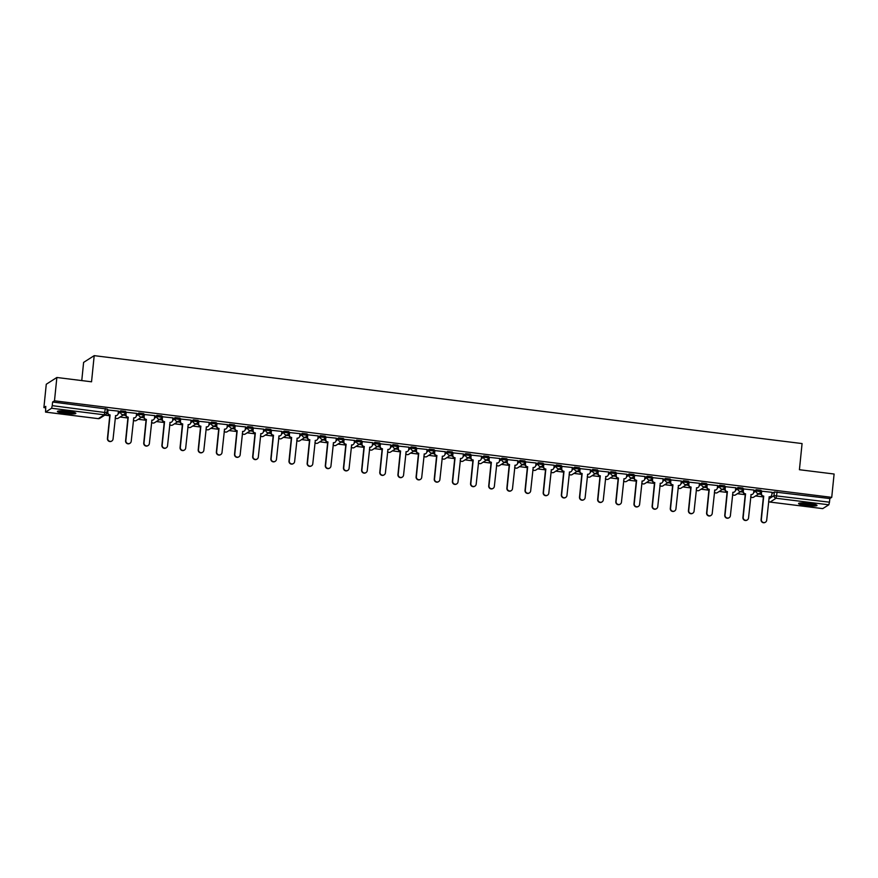 <?xml version="1.0" encoding="UTF-8"?>
<svg xmlns="http://www.w3.org/2000/svg" width="878" height="878" viewBox="0 0 878 878"><rect width="100%" height="100%" fill="white"/><g stroke="black" fill="none" stroke-linecap="round" stroke-linejoin="round"><path stroke-width="1.32" d="M125.4 411.376L120.747 410.794L120.615 412.089L125.269 412.66A2.382 2.327 -122.6 0 1 122.7 414.723A2.382 2.327 57.4 0 1 120.615 412.089L118.168 413.648M143.553 413.626L138.9 413.055L138.768 414.339L143.421 414.921A2.382 2.327 -122.6 0 1 140.853 416.973A2.382 2.327 57.4 0 1 138.768 414.339L136.32 415.909M161.717 415.887L157.052 415.305L156.921 416.6L161.585 417.171A2.382 2.327 -122.6 0 1 159.017 419.234A2.382 2.327 57.4 0 1 156.921 416.6L154.484 418.158M179.869 418.137L175.216 417.566L175.084 418.85L179.738 419.432A2.382 2.327 -122.6 0 1 177.169 421.484A2.382 2.327 57.4 0 1 175.084 418.85L172.637 420.408M198.022 420.397L193.369 419.816L193.237 421.111L197.89 421.681A2.382 2.327 -122.6 0 1 195.333 423.745A2.382 2.327 57.4 0 1 193.237 421.111L190.789 422.669M216.186 422.647L211.521 422.077L211.4 423.361L216.054 423.942A2.382 2.327 -122.6 0 1 213.486 425.995A2.382 2.327 57.4 0 1 211.4 423.361L208.953 424.919M234.338 424.908L229.685 424.326L229.553 425.621L234.206 426.192A2.382 2.327 -122.6 0 1 231.638 428.255A2.382 2.327 57.4 0 1 229.553 425.621L227.106 427.18M252.491 427.158L247.837 426.587L247.706 427.871L252.359 428.453A2.382 2.327 -122.6 0 1 249.802 430.505A2.382 2.327 57.4 0 1 247.706 427.871L245.258 429.43M270.654 429.419L266.001 428.837L265.869 430.132L270.523 430.703A2.382 2.327 -122.6 0 1 267.955 432.766A2.382 2.327 57.4 0 1 265.869 430.132L263.422 431.691M288.807 431.669L284.154 431.098L284.022 432.382L288.675 432.964A2.382 2.327 -122.6 0 1 286.107 435.016A2.382 2.327 57.4 0 1 284.022 432.382L281.575 433.941M306.96 433.93L302.306 433.348L302.175 434.643L306.839 435.214A2.382 2.327 -122.6 0 1 304.271 437.277A2.382 2.327 57.4 0 1 302.175 434.643L299.738 436.201M325.123 436.179L320.47 435.609L320.338 436.893L324.992 437.474A2.382 2.327 -122.6 0 1 322.424 439.527A2.382 2.327 57.4 0 1 320.338 436.893L317.891 438.451M343.276 438.44L338.623 437.859L338.491 439.143L343.144 439.724A2.382 2.327 -122.6 0 1 340.576 441.777A2.382 2.327 57.4 0 1 338.491 439.143L336.044 440.712M361.44 440.69L356.775 440.108L356.644 441.404L361.308 441.985A2.382 2.327 -122.6 0 1 358.74 444.038A2.382 2.327 57.4 0 1 356.644 441.404L354.207 442.962M379.592 442.951L374.939 442.369L374.807 443.653L379.461 444.235A2.382 2.327 -122.6 0 1 376.892 446.287A2.382 2.327 57.4 0 1 374.807 443.653L372.36 445.223M397.745 445.201L393.092 444.619L392.96 445.914L397.613 446.496A2.382 2.327 -122.6 0 1 395.056 448.548A2.382 2.327 57.4 0 1 392.96 445.914L390.512 447.473M415.909 447.462L411.244 446.88L411.113 448.164L415.777 448.746A2.382 2.327 -122.6 0 1 413.209 450.798A2.382 2.327 57.4 0 1 411.113 448.164L408.676 449.734M434.061 449.712L429.408 449.13L429.276 450.425L433.93 451.007A2.382 2.327 -122.6 0 1 431.361 453.059A2.382 2.327 57.4 0 1 429.276 450.425L426.829 451.983M452.214 451.972L447.56 451.391L447.429 452.675L452.082 453.257A2.382 2.327 -122.6 0 1 449.525 455.309A2.382 2.327 57.4 0 1 447.429 452.675L444.981 454.244M460.193 460.61A2.382 2.327 57.4 0 0 463.2 461.049L469.192 457.229A2.382 2.382 0 0 0 470.279 455.462L470.41 454.178L465.724 453.641L465.592 454.936L470.246 455.517A2.382 2.327 -122.6 0 1 467.678 457.57A2.382 2.327 57.4 0 1 465.592 454.936L463.145 456.494M488.53 456.483L483.877 455.901L483.745 457.186L488.398 457.767A2.382 2.327 -122.6 0 1 485.83 459.82A2.382 2.327 57.4 0 1 483.745 457.186L481.298 458.755M506.683 458.733L502.029 458.151L501.898 459.446L506.551 460.017A2.382 2.327 -122.6 0 1 503.994 462.08A2.382 2.327 57.4 0 1 501.898 459.446L499.45 461.005M524.846 460.983L520.193 460.412L520.061 461.696L524.715 462.278A2.382 2.327 -122.6 0 1 522.147 464.33A2.382 2.327 57.4 0 1 520.061 461.696L517.614 463.266M542.999 463.244L538.346 462.662L538.214 463.957L542.867 464.528A2.382 2.327 -122.6 0 1 540.299 466.591A2.382 2.327 57.4 0 1 538.214 463.957L535.767 465.516M561.152 465.494L556.498 464.923L556.367 466.207L561.031 466.789A2.382 2.327 -122.6 0 1 558.463 468.841A2.382 2.327 57.4 0 1 556.367 466.207L553.93 467.776M579.315 467.754L574.662 467.173L574.53 468.468L579.184 469.039A2.382 2.327 -122.6 0 1 576.616 471.102A2.382 2.327 57.4 0 1 574.53 468.468L572.083 470.026M597.468 470.004L592.815 469.434L592.683 470.718L597.336 471.299A2.382 2.327 -122.6 0 1 594.768 473.352A2.382 2.327 57.4 0 1 592.683 470.718L590.235 472.276M615.632 472.265L610.967 471.684L610.836 472.979L615.5 473.549A2.382 2.327 -122.6 0 1 612.932 475.613A2.382 2.327 57.4 0 1 610.836 472.979L608.399 474.537M633.784 474.515L629.131 473.944L628.999 475.228L633.653 475.81A2.382 2.327 -122.6 0 1 631.084 477.862A2.382 2.327 57.4 0 1 628.999 475.228L626.552 476.787M651.937 476.776L647.284 476.194L647.152 477.489L651.805 478.06A2.382 2.327 -122.6 0 1 649.248 480.123A2.382 2.327 57.4 0 1 647.152 477.489L644.704 479.048M670.101 479.026L665.436 478.455L665.315 479.739L669.969 480.321A2.382 2.327 -122.6 0 1 667.401 482.373A2.382 2.327 57.4 0 1 665.315 479.739L662.868 481.298M688.253 481.287L683.6 480.705L683.468 482L688.122 482.571A2.382 2.327 -122.6 0 1 685.553 484.634A2.382 2.327 57.4 0 1 683.468 482L681.021 483.558M706.406 483.537L701.752 482.966L701.621 484.25L706.274 484.832A2.382 2.327 -122.6 0 1 703.717 486.884A2.382 2.327 57.4 0 1 701.621 484.25L699.173 485.808M724.569 485.797L719.916 485.216L719.784 486.511L724.438 487.081A2.382 2.327 -122.6 0 1 721.87 489.145A2.382 2.327 57.4 0 1 719.784 486.511L717.337 488.069M742.722 488.047L738.069 487.477L737.937 488.761L742.59 489.342A2.382 2.327 -122.6 0 1 740.022 491.395A2.382 2.327 57.4 0 1 737.937 488.761L735.49 490.319M760.875 490.308L756.221 489.726L756.09 491.011L760.754 491.592A2.382 2.327 -122.6 0 1 758.186 493.645A2.382 2.327 57.4 0 1 756.09 491.011L753.653 492.58M806.136 505.53A9.274 1.229 -174.2 0 0 817.012 505.41A9.274 1.229 -174.2 0 0 809.439 503.412A9.274 1.229 -174.2 0 0 798.563 503.533A9.274 1.229 -174.2 0 0 806.136 505.53M64.972 413.472A9.274 1.229 -174.2 0 0 75.848 413.351A9.274 1.229 -174.2 0 0 68.275 411.365A9.274 1.229 -174.2 0 0 57.399 411.475A9.274 1.229 -174.2 0 0 64.972 413.472M56.861 377.485L91.542 381.798L94.198 355.645L802.075 443.566L799.419 469.719L834.1 474.021L831.729 497.354L54.491 400.818L56.861 377.485L46.271 384.246L43.9 407.579L45.634 407.787M104.778 415.14L109.739 415.755M120.056 417.039L127.903 418.005M138.219 419.289L146.055 420.266M156.372 421.55L164.208 422.516M174.535 423.8L182.372 424.776M192.688 426.06L200.524 427.026M210.841 428.31L218.688 429.287M229.004 430.571L236.84 431.537M247.157 432.821L254.993 433.798M265.31 435.082L273.157 436.048M283.473 437.332L291.309 438.309M301.626 439.593L309.462 440.558M319.779 441.843L327.626 442.819M337.942 444.092L345.778 445.069M356.095 446.353L363.931 447.33M374.247 448.603L382.095 449.58M392.411 450.864L400.247 451.841M410.564 453.114L418.4 454.091M428.727 455.375L436.564 456.351M446.88 457.625L454.716 458.601M465.033 459.885L472.88 460.862M483.196 462.135L491.032 463.112M501.349 464.396L509.185 465.362M519.502 466.646L527.349 467.623M537.665 468.907L545.501 469.873M555.818 471.157L563.654 472.134M573.971 473.418L581.818 474.383M592.134 475.667L599.97 476.644M610.287 477.928L618.123 478.894M628.45 480.178L636.287 481.155M646.603 482.439L654.439 483.405M664.756 484.689L672.592 485.666M682.919 486.95L690.756 487.916M701.072 489.2L708.908 490.176M719.225 491.46L727.072 492.426M737.388 493.71L745.224 494.687M755.541 495.96L763.377 496.937M81.764 380.58L83.608 362.405L94.198 355.645M43.9 407.579L45.777 406.382L45.535 412.1L51.582 408.259L52.241 405.647L106.875 412.759A2.382 2.327 57.4 0 1 105.821 414.471A2.382 2.382 0 0 0 106.907 412.704L107.248 409.115M54.491 400.818L52.614 402.014L52.241 405.647M771.938 493.546L774.385 491.976L774.012 495.62L829.49 502.183L828.821 504.795L822.73 508.614M829.49 502.183L829.853 498.55L831.729 497.354M772.058 492.306L761.435 491.164M753.906 490.056L743.271 488.914M735.753 487.795L725.118 486.653M717.589 485.545L706.966 484.404M699.437 483.284L688.802 482.143M681.284 481.034L670.649 479.893M663.12 478.773L652.497 477.632M644.968 476.524L634.333 475.382M626.815 474.263L616.18 473.121M608.652 472.013L598.028 470.871M590.499 469.752L579.864 468.611M572.346 467.502L561.711 466.361M554.183 465.241L543.559 464.1M536.03 462.991L525.395 461.85M517.866 460.731L507.243 459.589M499.714 458.481L489.079 457.339M481.561 456.22L470.926 455.078M463.397 453.97L452.774 452.829M445.245 451.72L434.61 450.568M427.092 449.459L416.457 448.318M408.928 447.209L398.305 446.057M390.776 444.948L380.141 443.807M372.623 442.699L361.988 441.557M354.46 440.438L343.836 439.296M336.307 438.188L325.672 437.046M318.143 435.927L307.519 434.786M299.991 433.677L289.367 432.536M281.838 431.416L271.203 430.275M263.674 429.166L253.051 428.025M245.522 426.906L234.887 425.764M227.369 424.656L216.734 423.514M209.205 422.395L198.582 421.253M191.053 420.145L180.418 419.004M172.9 417.884L162.265 416.743M154.737 415.634L144.113 414.493M136.584 413.373L125.949 412.232M118.431 411.123L107.796 409.982M118.3 412.353L120.747 410.794M136.452 414.614L138.9 413.055M154.616 416.863L157.052 415.305M172.768 419.124L175.216 417.566M190.932 421.374L193.369 419.816M209.085 423.635L211.521 422.077M227.237 425.885L229.685 424.326M245.401 428.146L247.837 426.587M263.554 430.396L266.001 428.837M281.706 432.656L284.154 431.098M299.87 434.906L302.306 433.348M318.023 437.167L320.47 435.609M336.175 439.417L338.623 437.859M354.339 441.678L356.775 440.108M372.491 443.928L374.939 442.369M390.655 446.189L393.092 444.619M408.808 448.438L411.244 446.88M426.96 450.699L429.408 449.13M445.124 452.949L447.56 451.391M463.277 455.199L465.724 453.641M481.429 457.46L483.877 455.901M499.593 459.71L502.029 458.151M517.746 461.971L520.193 460.412M535.898 464.221L538.346 462.662M554.062 466.481L556.498 464.923M572.215 468.731L574.662 467.173M590.367 470.992L592.815 469.434M608.531 473.242L610.967 471.684M626.683 475.503L629.131 473.944M644.847 477.753L647.284 476.194M663 480.014L665.436 478.455M681.152 482.263L683.6 480.705M699.316 484.524L701.752 482.966M717.469 486.774L719.916 485.216M735.621 489.035L738.069 487.477M753.785 491.285L756.221 489.726M106.842 413.088L107.588 413.187M123.074 415.107L125.752 415.437M141.237 417.368L143.904 417.698M159.39 419.618L162.057 419.947M177.543 421.879L180.22 422.208M195.706 424.129L198.373 424.458M213.859 426.39L216.537 426.719M232.022 428.64L234.689 428.969M250.175 430.9L252.842 431.23M268.328 433.15L271.006 433.48M286.491 435.4L289.158 435.74M304.644 437.661L307.311 437.99M322.797 439.911L325.475 440.251M340.96 442.172L343.627 442.501M359.113 444.422L361.78 444.762M377.266 446.682L379.944 447.012M395.429 448.932L398.096 449.273M413.582 451.193L416.249 451.522M431.746 453.443L434.412 453.783M449.898 455.704L452.565 456.033M468.051 457.954L470.729 458.283M486.214 460.215L488.881 460.544M504.367 462.465L507.034 462.794M522.52 464.725L525.198 465.055M540.683 466.975L543.35 467.305M558.836 469.236L561.503 469.565M576.989 471.486L579.667 471.815M595.152 473.747L597.819 474.076M613.305 475.997L615.972 476.326M631.458 478.258L634.135 478.587M649.621 480.507L652.288 480.837M667.774 482.757L670.441 483.098M685.938 485.018L688.604 485.347M704.09 487.268L706.757 487.608M722.243 489.529L724.921 489.858M740.406 491.779L743.073 492.119M758.559 494.04L761.226 494.369M761.193 494.127L758.877 493.831M52.614 402.014L107.281 409.071M829.853 498.55L774.385 491.976M743.029 491.867L740.725 491.581M724.877 489.617L722.561 489.32M706.713 487.356L704.408 487.07M688.561 485.106L686.245 484.81M670.408 482.845L668.092 482.56M652.244 480.595L649.939 480.31M634.092 478.334L631.776 478.049M615.939 476.085L613.623 475.799M597.775 473.824L595.471 473.538M579.623 471.574L577.307 471.288M561.47 469.313L559.154 469.028M543.306 467.063L541.002 466.778M525.154 464.802L522.838 464.517M506.99 462.552L504.685 462.267M488.837 460.291L486.533 460.006M470.685 458.042L468.369 457.756M452.521 455.781L450.216 455.495M434.369 453.531L432.053 453.246M416.216 451.27L413.9 450.985M398.052 449.02L395.748 448.735M379.9 446.77L377.584 446.474M361.747 444.509L359.431 444.224M343.583 442.26L341.279 441.963M325.431 439.999L323.115 439.713M307.278 437.749L304.962 437.453M289.114 435.488L286.81 435.203M270.962 433.238L268.646 432.942M252.798 430.977L250.493 430.692M234.645 428.727L232.341 428.442M216.493 426.467L214.177 426.181M198.329 424.217L196.024 423.931M180.177 421.956L177.861 421.67M162.024 419.706L159.708 419.421M143.86 417.445L141.556 417.16M125.708 415.195L123.392 414.91M107.555 412.934L106.886 412.858M761.709 490.956L761.456 493.436A2.382 2.327 57.4 0 0 763.553 496.07L763.278 496.246A2.382 2.327 -122.6 0 1 761.182 493.612L761.435 491.098M770.632 496.52A2.382 2.327 -122.6 0 1 769.062 496.959M765.353 522.256A2.733 2.678 -122.6 0 1 761.072 519.71L763.454 496.268M763.728 496.092L761.347 519.535A2.733 2.678 57.4 0 0 765.495 522.18A2.733 2.678 57.4 0 0 766.692 520.204L769.249 496.772A2.382 2.327 57.4 0 0 771.817 494.72L772.069 492.24M743.556 488.706L743.304 491.175A2.382 2.327 57.4 0 0 745.389 493.809L745.115 493.985A2.382 2.327 -122.6 0 1 743.029 491.351L743.282 488.848M752.468 494.259A2.382 2.327 -122.6 0 1 750.899 494.709M747.189 520.006A2.733 2.678 -122.6 0 1 742.909 517.46L745.29 494.007M745.565 493.831L743.183 517.285A2.733 2.678 57.4 0 0 747.332 519.919A2.733 2.678 57.4 0 0 748.539 517.943L751.096 494.523A2.382 2.327 57.4 0 0 753.664 492.47L753.917 489.99M725.404 486.445L725.151 488.925A2.382 2.327 57.4 0 0 727.236 491.559L726.962 491.735A2.382 2.327 -122.6 0 1 724.866 489.101L725.129 486.588M734.315 492.009A2.382 2.327 -122.6 0 1 732.746 492.448M729.036 517.746A2.733 2.678 -122.6 0 1 724.756 515.199L727.138 491.757M727.412 491.581L725.03 515.024A2.733 2.678 57.4 0 0 729.179 517.669A2.733 2.678 57.4 0 0 730.386 515.693L732.943 492.262A2.382 2.327 57.4 0 0 735.501 490.209L735.753 487.729M707.24 484.195L706.988 486.664A2.382 2.327 57.4 0 0 709.084 489.298L708.809 489.474A2.382 2.327 -122.6 0 1 706.713 486.84L706.966 484.338M716.163 489.759A2.382 2.327 -122.6 0 1 714.582 490.198M710.884 515.496A2.733 2.678 -122.6 0 1 706.592 512.95L708.974 489.496M709.259 489.32L706.878 512.774A2.733 2.678 57.4 0 0 711.026 515.408A2.733 2.678 57.4 0 0 712.223 513.432L714.78 490.012A2.382 2.327 57.4 0 0 717.348 487.959L717.6 485.479M815.585 504.587A8.023 1.065 5.8 0 1 813.972 504.839A8.023 1.065 5.8 0 1 806.059 504.4A8.023 1.065 5.8 0 1 800.132 503.017M801.943 502.929A7.43 0.988 -174.2 0 0 813.577 504.148A7.43 0.988 -174.2 0 0 813.829 504.137M799.342 503.127A9.219 1.229 -174.2 0 0 814.872 505.026A9.219 1.229 -174.2 0 0 816.331 504.85M74.421 412.528A8.023 1.065 5.8 0 1 72.808 412.781A8.023 1.065 5.8 0 1 64.895 412.342A8.023 1.065 5.8 0 1 58.969 410.959M60.78 410.871A7.43 0.988 -174.2 0 0 72.424 412.1A7.43 0.988 -174.2 0 0 72.665 412.078M58.178 411.069A9.219 1.229 -174.2 0 0 73.708 412.967A9.219 1.229 -174.2 0 0 75.168 412.803M689.087 481.934L688.835 484.415A2.382 2.327 57.4 0 0 690.92 487.049L690.646 487.224A2.382 2.327 -122.6 0 1 688.561 484.59L688.813 482.077M697.999 487.499A2.382 2.327 -122.6 0 1 696.43 487.938M692.72 513.235A2.733 2.678 -122.6 0 1 688.44 510.689L690.821 487.246M691.096 487.07L688.714 510.513A2.733 2.678 57.4 0 0 692.863 513.158A2.733 2.678 57.4 0 0 694.07 511.183L696.627 487.762A2.382 2.327 57.4 0 0 699.195 485.699L699.448 483.218M670.924 479.684L670.682 482.165A2.382 2.327 57.4 0 0 672.767 484.799L672.493 484.974A2.382 2.327 -122.6 0 1 670.397 482.34L670.66 479.827M679.846 485.249A2.382 2.327 -122.6 0 1 678.277 485.688M674.567 510.985A2.733 2.678 -122.6 0 1 670.287 508.439L672.669 484.996M672.943 484.81L670.562 508.263A2.733 2.678 57.4 0 0 674.71 510.897A2.733 2.678 57.4 0 0 675.917 508.933L678.475 485.501A2.382 2.327 57.4 0 0 681.032 483.449L681.284 480.968M652.771 477.423L652.519 479.904A2.382 2.327 57.4 0 0 654.615 482.538L654.33 482.713A2.382 2.327 -122.6 0 1 652.244 480.079L652.497 477.566M661.694 482.988A2.382 2.327 -122.6 0 1 660.113 483.427M656.415 508.724A2.733 2.678 -122.6 0 1 652.124 506.178L654.505 482.735M654.779 482.56L652.398 506.002A2.733 2.678 57.4 0 0 656.546 508.647A2.733 2.678 57.4 0 0 657.754 506.672L660.311 483.251A2.382 2.327 57.4 0 0 662.879 481.188L663.131 478.708M634.618 475.174L634.366 477.654A2.382 2.327 57.4 0 0 636.451 480.288L636.177 480.464A2.382 2.327 -122.6 0 1 634.092 477.83L634.344 475.316M643.53 480.738A2.382 2.327 -122.6 0 1 641.961 481.177M638.251 506.474A2.733 2.678 -122.6 0 1 633.971 503.928L636.352 480.486M636.627 480.31L634.245 503.752A2.733 2.678 57.4 0 0 638.394 506.386A2.733 2.678 57.4 0 0 639.601 504.422L642.158 480.99A2.382 2.327 57.4 0 0 644.726 478.938L644.979 476.458M616.455 472.913L616.202 475.393A2.382 2.327 57.4 0 0 618.299 478.027L618.024 478.203A2.382 2.327 -122.6 0 1 615.928 475.569L616.191 473.055M625.377 478.477A2.382 2.327 -122.6 0 1 623.808 478.916M620.098 504.213A2.733 2.678 -122.6 0 1 615.818 501.678L618.2 478.225M618.474 478.049L616.093 501.492A2.733 2.678 57.4 0 0 620.241 504.137A2.733 2.678 57.4 0 0 621.448 502.161L623.995 478.74A2.382 2.327 57.4 0 0 626.563 476.677L626.815 474.208M598.302 470.663L598.05 473.143A2.382 2.327 57.4 0 0 600.135 475.777L599.861 475.953A2.382 2.327 -122.6 0 1 597.775 473.319L598.028 470.806M607.225 476.227A2.382 2.327 -122.6 0 1 605.644 476.666M601.946 501.964A2.733 2.678 -122.6 0 1 597.655 499.417L600.036 475.975M600.311 475.799L597.929 499.242A2.733 2.678 57.4 0 0 602.078 501.876A2.733 2.678 57.4 0 0 603.285 499.911L605.842 476.48A2.382 2.327 57.4 0 0 608.41 474.427L608.663 471.947M580.149 468.402L579.897 470.882A2.382 2.327 57.4 0 0 581.982 473.516L581.708 473.692A2.382 2.327 -122.6 0 1 579.623 471.058L579.875 468.545M589.061 473.966A2.382 2.327 -122.6 0 1 587.492 474.405M583.782 499.703A2.733 2.678 -122.6 0 1 579.502 497.167L581.884 473.714M582.158 473.538L579.776 496.992A2.733 2.678 57.4 0 0 583.925 499.626A2.733 2.678 57.4 0 0 585.132 497.65L587.689 474.23A2.382 2.327 57.4 0 0 590.257 472.166L590.499 469.697M561.986 466.152L561.733 468.632A2.382 2.327 57.4 0 0 563.83 471.266L563.555 471.442A2.382 2.327 -122.6 0 1 561.459 468.808L561.711 466.295M570.909 471.716A2.382 2.327 -122.6 0 1 569.339 472.155M565.63 497.453A2.733 2.678 -122.6 0 1 561.349 494.907L563.731 471.464M564.005 471.288L561.624 494.731A2.733 2.678 57.4 0 0 565.772 497.365A2.733 2.678 57.4 0 0 566.968 495.401L569.526 471.969A2.382 2.327 57.4 0 0 572.094 469.917L572.346 467.436M543.833 463.891L543.581 466.372A2.382 2.327 57.4 0 0 545.666 469.006L545.392 469.181A2.382 2.327 -122.6 0 1 543.306 466.547L543.559 464.045M552.756 469.456A2.382 2.327 -122.6 0 1 551.175 469.895M547.466 495.203A2.733 2.678 -122.6 0 1 543.186 492.657L545.567 469.203M545.842 469.028L543.46 492.481A2.733 2.678 57.4 0 0 547.609 495.115A2.733 2.678 57.4 0 0 548.816 493.14L551.373 469.719A2.382 2.327 57.4 0 0 553.941 467.656L554.194 465.186M525.681 461.641L525.428 464.122A2.382 2.327 57.4 0 0 527.513 466.756L527.239 466.931A2.382 2.327 -122.6 0 1 525.154 464.297L525.406 461.784M534.592 467.206A2.382 2.327 -122.6 0 1 533.023 467.645M529.313 492.942A2.733 2.678 -122.6 0 1 525.033 490.396L527.415 466.953M527.689 466.778L525.307 490.22A2.733 2.678 57.4 0 0 529.456 492.854A2.733 2.678 57.4 0 0 530.663 490.89L533.22 467.458A2.382 2.327 57.4 0 0 535.778 465.406L536.03 462.925M507.517 459.381L507.264 461.861A2.382 2.327 57.4 0 0 509.361 464.495L509.086 464.671A2.382 2.327 -122.6 0 1 506.99 462.037L507.243 459.534M516.44 464.945A2.382 2.327 -122.6 0 1 514.859 465.395M511.161 490.692A2.733 2.678 -122.6 0 1 506.869 488.146L509.251 464.692M509.536 464.517L507.155 487.97A2.733 2.678 57.4 0 0 511.303 490.604A2.733 2.678 57.4 0 0 512.5 488.629L515.057 465.208A2.382 2.327 57.4 0 0 517.625 463.145L517.877 460.676M489.364 457.131L489.112 459.611A2.382 2.327 57.4 0 0 491.197 462.245L490.923 462.421A2.382 2.327 -122.6 0 1 488.837 459.787L489.09 457.273M498.276 462.695A2.382 2.327 -122.6 0 1 496.707 463.134M492.997 488.431A2.733 2.678 -122.6 0 1 488.717 485.885L491.098 462.443M491.373 462.267L488.991 485.71A2.733 2.678 57.4 0 0 493.14 488.344A2.733 2.678 57.4 0 0 494.347 486.379L496.904 462.947A2.382 2.327 57.4 0 0 499.472 460.895L499.725 458.415M471.201 454.87L470.959 457.35A2.382 2.327 57.4 0 0 473.044 459.984L472.77 460.16A2.382 2.327 -122.6 0 1 470.674 457.526L470.937 455.024M480.123 460.434A2.382 2.327 -122.6 0 1 478.554 460.884M474.844 486.182A2.733 2.678 -122.6 0 1 470.564 483.635L472.946 460.182M473.22 460.006L470.838 483.46A2.733 2.678 57.4 0 0 474.987 486.094A2.733 2.678 57.4 0 0 476.194 484.118L478.751 460.698A2.382 2.327 57.4 0 0 481.309 458.634L481.561 456.165M453.048 452.62L452.796 455.1A2.382 2.327 57.4 0 0 454.892 457.734L454.606 457.91A2.382 2.327 -122.6 0 1 452.521 455.276L452.774 452.763M461.971 458.184A2.382 2.327 -122.6 0 1 460.39 458.623M456.692 483.921A2.733 2.678 -122.6 0 1 452.4 481.374L454.782 457.932M455.056 457.756L452.675 481.199A2.733 2.678 57.4 0 0 456.823 483.833A2.733 2.678 57.4 0 0 458.031 481.868L460.588 458.437A2.382 2.327 57.4 0 0 463.156 456.384L463.408 453.904M434.895 450.37L434.643 452.839A2.382 2.327 57.4 0 0 436.728 455.473L436.454 455.649A2.382 2.327 -122.6 0 1 434.369 453.015L434.621 450.513M443.807 455.923A2.382 2.327 -122.6 0 1 442.238 456.373M438.528 481.671A2.733 2.678 -122.6 0 1 434.248 479.125L436.629 455.671M436.904 455.495L434.522 478.949A2.733 2.678 57.4 0 0 438.671 481.583A2.733 2.678 57.4 0 0 439.878 479.607L442.435 456.187A2.382 2.327 57.4 0 0 445.003 454.135L445.256 451.654M416.732 448.109L416.479 450.59A2.382 2.327 57.4 0 0 418.576 453.224L418.301 453.399A2.382 2.327 -122.6 0 1 416.205 450.765L416.468 448.252M425.654 453.674A2.382 2.327 -122.6 0 1 424.085 454.113M420.375 479.41A2.733 2.678 -122.6 0 1 416.095 476.864L418.477 453.421M418.751 453.246L416.37 476.688A2.733 2.678 57.4 0 0 420.518 479.333A2.733 2.678 57.4 0 0 421.725 477.358L424.283 453.926A2.382 2.327 57.4 0 0 426.84 451.874L427.092 449.393M398.579 445.859L398.327 448.329A2.382 2.327 57.4 0 0 400.423 450.963L400.138 451.138A2.382 2.327 -122.6 0 1 398.052 448.504L398.305 446.002M407.502 451.413A2.382 2.327 -122.6 0 1 405.921 451.863M402.223 477.16A2.733 2.678 -122.6 0 1 397.932 474.614L400.313 451.16M400.587 450.985L398.206 474.438A2.733 2.678 57.4 0 0 402.354 477.072A2.733 2.678 57.4 0 0 403.562 475.097L406.119 451.676A2.382 2.327 57.4 0 0 408.687 449.624L408.939 447.143M380.426 443.599L380.174 446.079A2.382 2.327 57.4 0 0 382.259 448.713L381.985 448.888A2.382 2.327 -122.6 0 1 379.9 446.254L380.152 443.741M389.338 449.163A2.382 2.327 -122.6 0 1 387.769 449.602M384.059 474.899A2.733 2.678 -122.6 0 1 379.779 472.353L382.16 448.91M382.435 448.735L380.053 472.177A2.733 2.678 57.4 0 0 384.202 474.822A2.733 2.678 57.4 0 0 385.409 472.847L387.966 449.415A2.382 2.327 57.4 0 0 390.534 447.363L390.787 444.883M362.263 441.349L362.01 443.818A2.382 2.327 57.4 0 0 364.107 446.452L363.832 446.628A2.382 2.327 -122.6 0 1 361.736 443.994L361.999 441.491M371.185 446.902A2.382 2.327 -122.6 0 1 369.616 447.352M365.906 472.649A2.733 2.678 -122.6 0 1 361.626 470.103L364.008 446.65M364.282 446.474L361.901 469.928A2.733 2.678 57.4 0 0 366.049 472.562A2.733 2.678 57.4 0 0 367.256 470.586L369.803 447.165A2.382 2.327 57.4 0 0 372.371 445.113L372.623 442.633M344.11 439.088L343.858 441.568A2.382 2.327 57.4 0 0 345.943 444.202L345.669 444.378A2.382 2.327 -122.6 0 1 343.583 441.744L343.836 439.23M353.033 444.652A2.382 2.327 -122.6 0 1 351.452 445.091M347.754 470.388A2.733 2.678 -122.6 0 1 343.463 467.842L345.844 444.4M346.119 444.224L343.737 467.667A2.733 2.678 57.4 0 0 347.886 470.312A2.733 2.678 57.4 0 0 349.093 468.336L351.65 444.905A2.382 2.327 57.4 0 0 354.218 442.852L354.471 440.372M325.957 436.838L325.705 439.307A2.382 2.327 57.4 0 0 327.79 441.941L327.516 442.117A2.382 2.327 -122.6 0 1 325.431 439.483L325.683 436.981M334.869 442.391A2.382 2.327 -122.6 0 1 333.3 442.841M329.59 468.139A2.733 2.678 -122.6 0 1 325.31 465.592L327.692 442.139M327.966 441.963L325.584 465.417A2.733 2.678 57.4 0 0 329.733 468.051A2.733 2.678 57.4 0 0 330.94 466.075L333.497 442.655A2.382 2.327 57.4 0 0 336.065 440.602L336.307 438.122M307.794 434.577L307.541 437.057A2.382 2.327 57.4 0 0 309.638 439.691L309.363 439.867A2.382 2.327 -122.6 0 1 307.267 437.233L307.519 434.72M316.717 440.141A2.382 2.327 -122.6 0 1 315.147 440.58M311.438 465.878A2.733 2.678 -122.6 0 1 307.157 463.332L309.539 439.889M309.813 439.713L307.432 463.156A2.733 2.678 57.4 0 0 311.58 465.801A2.733 2.678 57.4 0 0 312.777 463.825L315.334 440.394A2.382 2.327 57.4 0 0 317.902 438.341L318.154 435.861M289.641 432.327L289.389 434.797A2.382 2.327 57.4 0 0 291.474 437.431L291.2 437.606A2.382 2.327 -122.6 0 1 289.114 434.972L289.367 432.47M298.553 437.892A2.382 2.327 -122.6 0 1 296.983 438.331M293.274 463.628A2.733 2.678 -122.6 0 1 288.994 461.082L291.375 437.628M291.65 437.453L289.268 460.906A2.733 2.678 57.4 0 0 293.417 463.54A2.733 2.678 57.4 0 0 294.624 461.565L297.181 438.144A2.382 2.327 57.4 0 0 299.749 436.092L300.002 433.611M271.489 430.066L271.236 432.547A2.382 2.327 57.4 0 0 273.321 435.181L273.047 435.356A2.382 2.327 -122.6 0 1 270.962 432.722L271.214 430.209M280.4 435.631A2.382 2.327 -122.6 0 1 278.831 436.07M275.121 461.367A2.733 2.678 -122.6 0 1 270.841 458.821L273.223 435.378M273.497 435.203L271.115 458.645A2.733 2.678 57.4 0 0 275.264 461.29A2.733 2.678 57.4 0 0 276.471 459.315L279.028 435.894A2.382 2.327 57.4 0 0 281.586 433.831L281.838 431.35M253.325 427.816L253.073 430.297A2.382 2.327 57.4 0 0 255.169 432.931L254.894 433.106A2.382 2.327 -122.6 0 1 252.798 430.472L253.051 427.959M262.248 433.381A2.382 2.327 -122.6 0 1 260.667 433.82M256.969 459.117A2.733 2.678 -122.6 0 1 252.677 456.571L255.059 433.128M255.344 432.942L252.963 456.395A2.733 2.678 57.4 0 0 257.111 459.029A2.733 2.678 57.4 0 0 258.308 457.065L260.865 433.633A2.382 2.327 57.4 0 0 263.433 431.581L263.685 429.101M235.172 425.556L234.92 428.036A2.382 2.327 57.4 0 0 237.005 430.67L236.731 430.846A2.382 2.327 -122.6 0 1 234.645 428.212L234.898 425.698M244.084 431.12A2.382 2.327 -122.6 0 1 242.515 431.559M238.805 456.856A2.733 2.678 -122.6 0 1 234.525 454.31L236.906 430.868M237.181 430.692L234.799 454.135A2.733 2.678 57.4 0 0 238.948 456.779A2.733 2.678 57.4 0 0 240.155 454.804L242.712 431.383A2.382 2.327 57.4 0 0 245.28 429.32L245.533 426.84M217.009 423.306L216.767 425.786A2.382 2.327 57.4 0 0 218.852 428.42L218.578 428.596A2.382 2.327 -122.6 0 1 216.482 425.962L216.745 423.448M225.931 428.87A2.382 2.327 -122.6 0 1 224.362 429.309M220.652 454.606A2.733 2.678 -122.6 0 1 216.372 452.06L218.754 428.618M219.028 428.442L216.647 451.885A2.733 2.678 57.4 0 0 220.795 454.519A2.733 2.678 57.4 0 0 222.002 452.554L224.559 429.122A2.382 2.327 57.4 0 0 227.117 427.07L227.369 424.59M198.856 421.045L198.604 423.525A2.382 2.327 57.4 0 0 200.7 426.159L200.414 426.335A2.382 2.327 -122.6 0 1 198.329 423.701L198.582 421.188M207.779 426.609A2.382 2.327 -122.6 0 1 206.198 427.048M202.5 452.346A2.733 2.678 -122.6 0 1 198.208 449.81L200.59 426.357M200.864 426.181L198.483 449.635A2.733 2.678 57.4 0 0 202.631 452.269A2.733 2.678 57.4 0 0 203.839 450.293L206.396 426.873A2.382 2.327 57.4 0 0 208.964 424.809L209.216 422.34M180.703 418.795L180.451 421.275A2.382 2.327 57.4 0 0 182.536 423.909L182.262 424.085A2.382 2.327 -122.6 0 1 180.177 421.451L180.429 418.938M189.615 424.359A2.382 2.327 -122.6 0 1 188.046 424.798M184.336 450.096A2.733 2.678 -122.6 0 1 180.056 447.55L182.437 424.107M182.712 423.931L180.33 447.374A2.733 2.678 57.4 0 0 184.479 450.008A2.733 2.678 57.4 0 0 185.686 448.043L188.243 424.612A2.382 2.327 57.4 0 0 190.811 422.559L191.064 420.079M162.54 416.534L162.287 419.015A2.382 2.327 57.4 0 0 164.384 421.649L164.109 421.824A2.382 2.327 -122.6 0 1 162.013 419.19L162.276 416.677M171.462 422.099A2.382 2.327 -122.6 0 1 169.893 422.537M166.183 447.835A2.733 2.678 -122.6 0 1 161.903 445.3L164.285 421.846M164.559 421.67L162.178 445.124A2.733 2.678 57.4 0 0 166.326 447.758A2.733 2.678 57.4 0 0 167.533 445.783L170.08 422.362A2.382 2.327 57.4 0 0 172.648 420.299L172.9 417.829M144.387 414.284L144.135 416.765A2.382 2.327 57.4 0 0 146.22 419.399L145.946 419.574A2.382 2.327 -122.6 0 1 143.86 416.94L144.113 414.427M153.31 419.849A2.382 2.327 -122.6 0 1 151.729 420.288M148.031 445.585A2.733 2.678 -122.6 0 1 143.74 443.039L146.121 419.596M146.396 419.421L144.014 442.863A2.733 2.678 57.4 0 0 148.162 445.497A2.733 2.678 57.4 0 0 149.37 443.533L151.927 420.101A2.382 2.327 57.4 0 0 154.495 418.049L154.748 415.568M126.234 412.023L125.982 414.504A2.382 2.327 57.4 0 0 128.067 417.138L127.793 417.313A2.382 2.327 -122.6 0 1 125.708 414.679L125.96 412.177M135.146 417.588A2.382 2.327 -122.6 0 1 133.577 418.027M129.867 443.335A2.733 2.678 -122.6 0 1 125.587 440.789L127.968 417.335M128.243 417.16L125.861 440.613A2.733 2.678 57.4 0 0 130.01 443.247A2.733 2.678 57.4 0 0 131.217 441.272L133.774 417.851A2.382 2.327 57.4 0 0 136.342 415.788L136.584 413.318M108.071 409.774L107.818 412.254A2.382 2.327 57.4 0 0 109.915 414.888L109.64 415.064A2.382 2.327 -122.6 0 1 107.544 412.43L107.796 409.916M116.993 415.338A2.382 2.327 -122.6 0 1 115.424 415.777M111.715 441.074A2.733 2.678 -122.6 0 1 107.434 438.528L109.816 415.085M110.09 414.91L107.709 438.352A2.733 2.678 57.4 0 0 111.857 440.986A2.733 2.678 57.4 0 0 113.053 439.022L115.611 415.59A2.382 2.327 57.4 0 0 118.179 413.538L118.431 411.058M45.59 412.089L98.314 418.641L104.306 414.811L51.582 408.259M768.865 498.902L774.012 495.62A2.382 2.327 -122.6 0 0 776.097 498.254L770.105 502.073L822.829 508.625M828.821 504.795L776.097 498.254L777.129 491.998M750.701 496.685A2.382 2.327 57.4 0 0 753.708 497.135A2.382 2.382 0 0 1 750.69 496.761M732.537 494.435A2.382 2.327 57.4 0 0 735.555 494.885A2.382 2.382 0 0 1 732.537 494.501M714.385 492.174A2.382 2.327 57.4 0 0 717.392 492.624A2.382 2.382 0 0 1 714.374 492.251M696.232 489.924A2.382 2.327 57.4 0 0 699.239 490.374A2.382 2.382 0 0 1 696.221 489.99M678.068 487.663A2.382 2.327 57.4 0 0 681.087 488.113A2.382 2.382 0 0 1 678.068 487.74M659.916 485.413A2.382 2.327 57.4 0 0 662.923 485.863A2.382 2.382 0 0 1 659.905 485.479M641.763 483.152A2.382 2.327 57.4 0 0 644.77 483.602A2.382 2.382 0 0 1 641.752 483.229M623.6 480.903A2.382 2.327 57.4 0 0 626.607 481.353A2.382 2.382 0 0 1 623.6 480.968M605.447 478.642A2.382 2.327 57.4 0 0 608.454 479.092A2.382 2.382 0 0 1 605.436 478.719M587.294 476.392A2.382 2.327 57.4 0 0 590.301 476.842A2.382 2.382 0 0 1 587.283 476.458M569.131 474.131A2.382 2.327 57.4 0 0 572.138 474.581A2.382 2.382 0 0 1 569.131 474.208M550.978 471.881A2.382 2.327 57.4 0 0 553.985 472.331A2.382 2.382 0 0 1 550.967 471.947M532.825 469.631A2.382 2.327 57.4 0 0 535.832 470.07A2.382 2.382 0 0 1 532.814 469.697M514.662 467.37A2.382 2.327 57.4 0 0 517.669 467.82A2.382 2.382 0 0 1 514.662 467.436M496.509 465.12A2.382 2.327 57.4 0 0 499.516 465.559A2.382 2.382 0 0 1 496.498 465.186M478.345 462.86A2.382 2.327 57.4 0 0 481.363 463.31A2.382 2.382 0 0 1 478.345 462.925M442.04 458.349A2.382 2.327 57.4 0 0 445.047 458.799A2.382 2.382 0 0 1 442.029 458.415M423.876 456.099A2.382 2.327 57.4 0 0 426.895 456.549A2.382 2.382 0 0 1 423.876 456.165M405.724 453.838A2.382 2.327 57.4 0 0 408.731 454.288A2.382 2.382 0 0 1 405.713 453.915M387.571 451.588A2.382 2.327 57.4 0 0 390.578 452.038A2.382 2.382 0 0 1 387.56 451.654M369.408 449.327A2.382 2.327 57.4 0 0 372.415 449.777A2.382 2.382 0 0 1 369.408 449.404M351.255 447.078A2.382 2.327 57.4 0 0 354.262 447.528A2.382 2.382 0 0 1 351.244 447.143M333.102 444.817A2.382 2.327 57.4 0 0 336.109 445.267A2.382 2.382 0 0 1 333.091 444.894M314.939 442.567A2.382 2.327 57.4 0 0 317.946 443.017A2.382 2.382 0 0 1 314.939 442.633M296.786 440.306A2.382 2.327 57.4 0 0 299.793 440.756A2.382 2.382 0 0 1 296.775 440.383M278.622 438.056A2.382 2.327 57.4 0 0 281.64 438.506A2.382 2.382 0 0 1 278.622 438.122M260.47 435.795A2.382 2.327 57.4 0 0 263.477 436.245A2.382 2.382 0 0 1 260.459 435.872M242.317 433.545A2.382 2.327 57.4 0 0 245.324 433.995A2.382 2.382 0 0 1 242.306 433.611M224.153 431.285A2.382 2.327 57.4 0 0 227.172 431.735A2.382 2.382 0 0 1 224.153 431.361M206.001 429.035A2.382 2.327 57.4 0 0 209.008 429.485A2.382 2.382 0 0 1 205.99 429.101M187.848 426.774A2.382 2.327 57.4 0 0 190.855 427.224A2.382 2.382 0 0 1 187.837 426.851M169.684 424.524A2.382 2.327 57.4 0 0 172.692 424.974A2.382 2.382 0 0 1 169.684 424.59M151.532 422.263A2.382 2.327 57.4 0 0 154.539 422.713A2.382 2.382 0 0 1 151.521 422.34M133.379 420.013A2.382 2.327 57.4 0 0 136.386 420.463A2.382 2.382 0 0 1 133.368 420.079M115.216 417.763A2.382 2.327 57.4 0 0 118.223 418.202A2.382 2.382 0 0 1 115.216 417.829M105.338 408.555L104.306 414.811A2.382 2.327 57.4 0 0 105.821 414.471L99.829 418.301A2.382 2.327 57.4 0 1 98.314 418.641L98.204 418.619M768.612 501.36A2.382 2.382 0 0 0 770.05 502.095L770.105 502.073A2.382 2.327 -122.6 0 1 768.612 501.283M822.774 508.636L770.006 502.062M125.433 411.321L125.302 412.616A2.382 2.382 0 0 1 124.215 414.383L118.223 418.202M143.597 413.582L143.465 414.866A2.382 2.382 0 0 1 142.379 416.633L136.386 420.463M161.75 415.832L161.618 417.127A2.382 2.382 0 0 1 160.531 418.894L154.539 422.713M179.902 418.093L179.77 419.377A2.382 2.382 0 0 1 178.695 421.144L172.692 424.974M198.066 420.342L197.934 421.638A2.382 2.382 0 0 1 196.848 423.405L190.855 427.224M216.218 422.603L216.087 423.887A2.382 2.382 0 0 1 215 425.654L209.008 429.485M234.371 424.853L234.25 426.148A2.382 2.382 0 0 1 233.164 427.915L227.172 431.735M252.535 427.114L252.403 428.398A2.382 2.382 0 0 1 251.317 430.165L245.324 433.995M270.687 429.364L270.556 430.659A2.382 2.382 0 0 1 269.469 432.426L263.477 436.245M288.851 431.625L288.719 432.909A2.382 2.382 0 0 1 287.633 434.676L281.64 438.506M307.004 433.875L306.872 435.17A2.382 2.382 0 0 1 305.785 436.926L299.793 440.756M325.156 436.136L325.025 437.42A2.382 2.382 0 0 1 323.938 439.187L317.946 443.017M343.32 438.385L343.188 439.68A2.382 2.382 0 0 1 342.102 441.436L336.109 445.267M361.473 440.646L361.341 441.93A2.382 2.382 0 0 1 360.254 443.697L354.262 447.528M379.625 442.896L379.494 444.191A2.382 2.382 0 0 1 378.407 445.947L372.415 449.777M397.789 445.157L397.657 446.441A2.382 2.382 0 0 1 396.571 448.208L390.578 452.038M415.942 447.407L415.81 448.702A2.382 2.382 0 0 1 414.723 450.458L408.731 454.288M434.094 449.668L433.973 450.952A2.382 2.382 0 0 1 432.887 452.719L426.895 456.549M452.258 451.918L452.126 453.213A2.382 2.382 0 0 1 451.04 454.969L445.047 458.799M488.574 456.428L488.442 457.723A2.382 2.382 0 0 1 487.356 459.479L481.363 463.31M506.727 458.689L506.595 459.973A2.382 2.382 0 0 1 505.508 461.74L499.516 465.559M524.879 460.939L524.748 462.234A2.382 2.382 0 0 1 523.661 463.99L517.669 467.82M543.043 463.189L542.911 464.484A2.382 2.382 0 0 1 541.825 466.251L535.832 470.07M561.196 465.45L561.064 466.734A2.382 2.382 0 0 1 559.977 468.501L553.985 472.331M579.348 467.7L579.217 468.995A2.382 2.382 0 0 1 578.13 470.762L572.138 474.581M597.512 469.96L597.38 471.245A2.382 2.382 0 0 1 596.294 473.012L590.301 476.842M615.665 472.21L615.533 473.505A2.382 2.382 0 0 1 614.446 475.272L608.454 479.092M633.817 474.471L633.686 475.755A2.382 2.382 0 0 1 632.61 477.522L626.607 481.353M651.981 476.721L651.849 478.016A2.382 2.382 0 0 1 650.763 479.783L644.77 483.602M670.134 478.982L670.002 480.266A2.382 2.382 0 0 1 668.915 482.033L662.923 485.863M688.286 481.232L688.165 482.527A2.382 2.382 0 0 1 687.079 484.294L681.087 488.113M706.45 483.493L706.318 484.777A2.382 2.382 0 0 1 705.232 486.544L699.239 490.374M724.602 485.743L724.471 487.038A2.382 2.382 0 0 1 723.384 488.794L717.392 492.624M742.766 488.003L742.634 489.287A2.382 2.382 0 0 1 741.548 491.054L735.555 494.885M760.919 490.253L760.787 491.548A2.382 2.382 0 0 1 759.7 493.304L753.708 497.135M460.182 460.676A2.382 2.382 0 0 0 463.2 461.049M45.535 412.1L98.259 418.652A2.382 2.382 0 0 0 99.829 418.301"/></g></svg>
